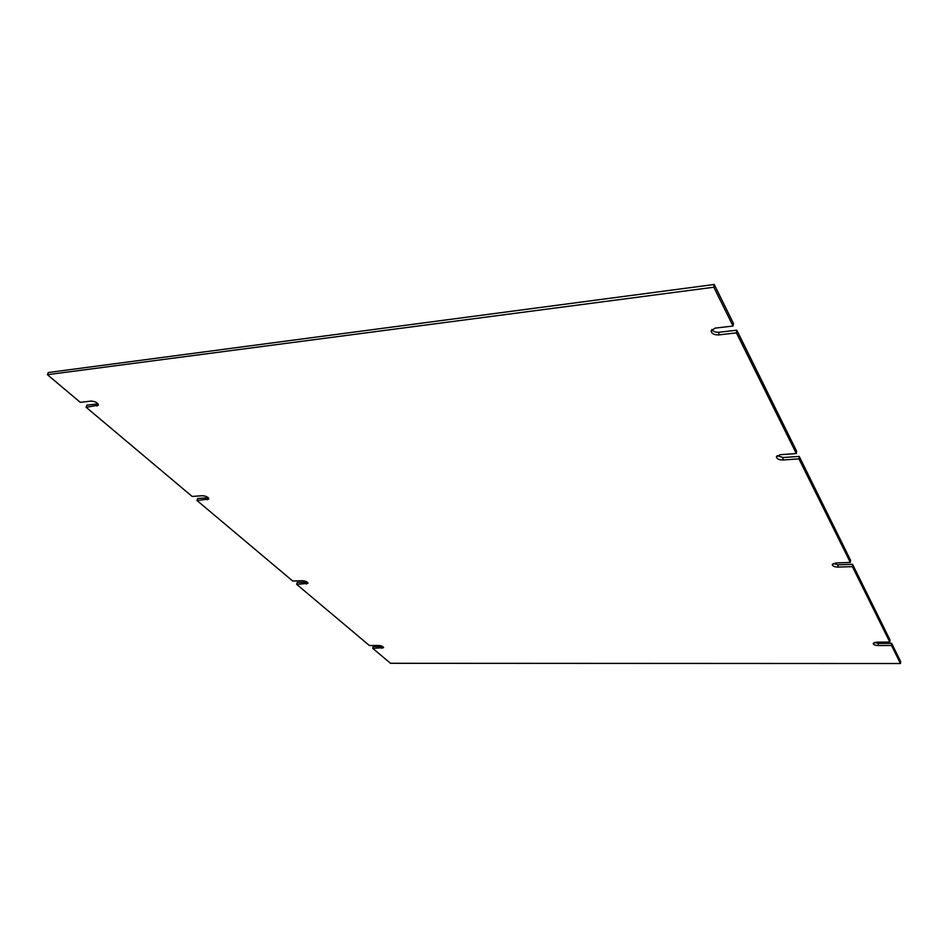 <?xml version="1.0" encoding="UTF-8"?>
<svg xmlns="http://www.w3.org/2000/svg" width="948" height="948" viewBox="0 0 948 948"><rect width="100%" height="100%" fill="white"/><g stroke="black" fill="none" stroke-linecap="round" stroke-linejoin="round"><path stroke-width="1.42" d="M208.252 497.724L197.622 498.482L196.959 500.485L292.731 581.041L302.459 580.721C305.706 581.005 307.555 581.882 307.993 583.364L296.677 584.371L297.21 582.487L307.259 582.155M98.035 403.848L86.955 405.128L86.126 407.261L192.148 496.444L202.469 495.721C206.19 496.029 208.299 497.131 208.797 499.015L196.959 500.485M714.211 284.483L48.289 372.517L47.4 374.685L713.797 287.22L714.211 284.483L733.432 323.351L733.041 326.029L715.112 328.126L711.154 330.793C711.533 333.578 714.022 334.952 718.608 334.917L736.442 332.878L736.821 330.212L718.999 332.262C715.598 332.44 713.204 331.527 711.818 329.525M736.442 332.878L796.308 453.559L796.581 451.07L736.821 330.212M783.131 457.529L782.835 459.993L798.951 458.879L850.332 562.46L850.522 560.161L799.223 456.403L783.131 457.529L777.147 455.656M838.091 564.818L837.89 567.094L852.394 566.631L889.817 642.069L889.971 639.936L852.596 564.344L838.091 564.818L833.138 563.527M878.358 643.443L878.204 645.552L891.511 645.481L900.458 663.517L900.6 661.431L891.665 643.36L878.358 643.443L874.198 642.507M382.66 646.512L373.192 646.583L372.742 648.349L390.517 663.304L900.458 663.517M47.4 374.685L80.272 402.343L91.103 401.075C95.404 401.419 97.834 402.793 98.402 405.211L86.126 407.261M713.797 287.22L733.041 326.029M796.308 453.559L780.121 454.708L776.4 456.817C776.779 458.868 778.936 459.922 782.835 459.993M798.951 458.879L799.223 456.403M850.332 562.46L835.757 562.946L832.249 564.593C832.617 566.134 834.489 566.963 837.89 567.094M852.394 566.631L852.596 564.344M889.817 642.069L876.462 642.152L873.155 643.479C873.487 644.711 875.17 645.398 878.204 645.552M891.511 645.481L891.665 643.36M296.677 584.371L369.388 645.529L378.631 645.47C381.546 645.742 383.193 646.477 383.596 647.685L372.742 648.349M306.382 584.051L306.915 582.179M207.908 497.771L207.245 499.774M97.763 403.884L96.933 406.028M718.999 332.262L718.608 334.917M382.411 646.524L381.961 648.302"/></g></svg>
